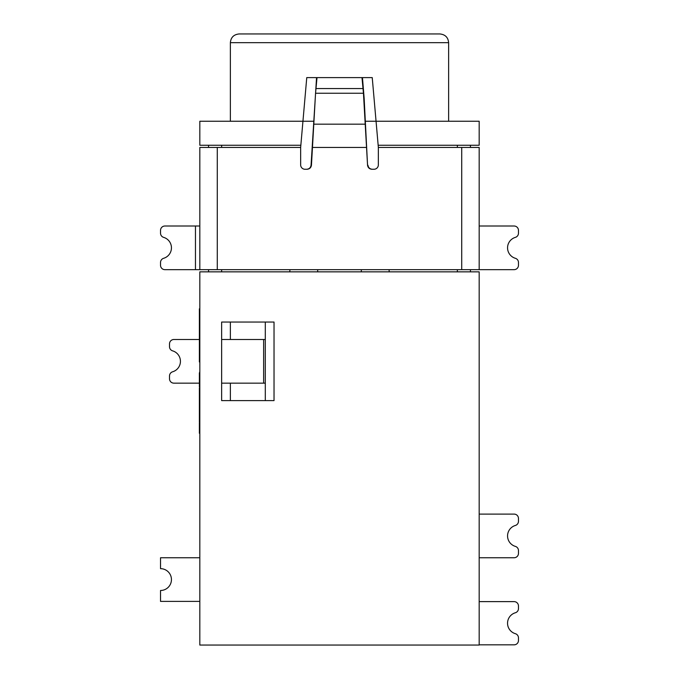 <?xml version="1.0" encoding="UTF-8"?>
<svg xmlns="http://www.w3.org/2000/svg" width="679" height="679" viewBox="0 0 679 679"><rect width="100%" height="100%" fill="white"/><g stroke="black" fill="none" stroke-linecap="round" stroke-linejoin="round"><path stroke-width="1.02" d="M199.821 601.399L160.533 601.399L160.533 590.484A10.915 10.915 0 0 0 171.447 579.577A10.915 10.915 0 0 0 160.533 568.663L160.533 557.748L199.821 557.748M274.027 400.61L221.643 400.61L221.643 322.041L274.027 322.041L274.027 400.61L274.027 322.041L265.294 322.041L265.294 400.61M171.447 247.835A10.915 10.915 0 0 0 163.656 237.378A4.363 4.363 0 0 1 160.533 233.194L160.533 230.376A4.363 4.363 0 0 1 164.904 226.014L195.459 226.014L195.459 269.656L164.904 269.656A4.363 4.363 0 0 1 160.533 265.294L160.533 262.476A4.363 4.363 0 0 1 163.656 258.292A10.915 10.915 0 0 0 171.447 247.835M199.38 383.151L173.883 383.151A4.363 4.363 0 0 1 169.512 378.789L169.512 375.962A4.363 4.363 0 0 1 172.636 371.786A10.915 10.915 0 0 0 172.636 350.865A4.363 4.363 0 0 1 169.512 346.68L169.512 343.863A4.363 4.363 0 0 1 173.883 339.5L199.38 339.5M230.376 42.684C230.843 37.43 233.754 34.519 239.101 33.95L439.899 33.95C445.246 34.519 448.157 37.43 448.624 42.684L230.376 42.684L230.376 121.252M313.842 121.252L302.944 121.252L300.653 147.436L300.653 164.904A4.363 4.363 0 0 0 305.015 169.266L307.095 169.266C309.582 169.037 311.033 167.688 311.449 165.226L315.548 93.252L317.008 77.601M317.679 271.846L317.679 269.656M365.158 121.252L376.056 121.252L378.161 145.255L479.179 145.255L479.179 121.252L376.056 121.252L372.236 77.601L306.764 77.601L302.944 121.252L199.821 121.252L199.821 145.255L300.839 145.255M199.821 271.846L199.821 645.05L479.179 645.05L479.179 271.846L199.821 271.846M199.821 422.092L199.38 422.092L199.38 387.998L199.821 388.422M378.161 145.255L378.347 147.436L479.179 147.436L479.179 269.656L514.096 269.656A4.363 4.363 0 0 0 518.467 265.294L518.467 262.476A4.363 4.363 0 0 0 515.344 258.292A10.915 10.915 0 0 1 515.344 237.378A4.363 4.363 0 0 0 518.467 233.194L518.467 230.376A4.363 4.363 0 0 0 514.096 226.014L479.179 226.014M479.179 514.096L514.096 514.096A4.363 4.363 0 0 1 518.467 518.467L518.467 521.285A4.363 4.363 0 0 1 515.344 525.47A10.915 10.915 0 0 0 515.344 546.383A4.363 4.363 0 0 1 518.467 550.567L518.467 553.385A4.363 4.363 0 0 1 514.096 557.748L479.179 557.748M479.179 601.619L514.096 601.619A4.363 4.363 0 0 1 518.467 605.982L518.467 608.588A4.363 4.363 0 0 1 515.344 612.764A10.915 10.915 0 0 0 515.344 633.685A4.363 4.363 0 0 1 518.467 637.87L518.467 640.467A4.363 4.363 0 0 1 514.096 644.829L479.179 644.829M300.653 147.436L199.821 147.436L199.821 269.656L479.179 269.656M470.454 145.255L470.454 147.436M470.454 269.656L470.454 271.846M208.546 147.436L208.546 145.255M208.546 271.846L208.546 269.656M361.321 269.656L361.321 271.846M389.042 269.656L389.228 271.846M289.772 271.846L289.958 269.656M339.5 33.95L252.198 33.95M306.696 169.266C309.183 169.037 310.634 167.688 311.058 165.226L316.55 77.601M378.347 147.436L378.347 164.904A4.363 4.363 0 0 1 373.985 169.266L371.905 169.266C369.418 169.037 367.967 167.688 367.551 165.226L364.148 98.217L362.45 77.601M367.942 165.226C368.366 167.688 369.817 169.037 372.304 169.266M367.551 165.226L363.452 93.252L361.992 77.601M199.821 269.656L195.459 269.656M199.821 226.014L195.459 226.014M221.643 383.151L265.294 383.151L265.294 339.5L221.643 339.5M230.376 339.5L230.376 322.041M230.376 400.61L230.376 383.151M199.821 377.872L199.38 377.872L199.821 377.753M199.38 377.753L199.38 373.085L199.821 373.085M199.38 373.085L199.821 371.574M199.821 378.228L199.38 378.228L199.38 387.005L199.821 387.005M199.38 395.653L199.821 395.653M199.38 395.39L199.821 395.39M199.38 389.356L199.821 389.356M199.38 407.408L199.821 407.408M199.38 397.869L199.821 397.869M199.38 414.148L199.821 414.148M199.38 418.612L199.821 418.612M199.38 412.526L199.821 412.526M199.38 408.062L199.821 408.062M199.38 388.006L199.821 388.006M199.38 396.052L199.821 396.052M199.821 433.287L199.38 433.287L199.38 422.737L199.821 422.737M199.38 428.822L199.821 428.822M199.38 427.201L199.821 427.201M199.821 361.975L199.38 361.975L199.38 308.809L199.821 308.809M199.38 353.725L199.821 353.725M199.38 349.227L199.821 349.227M199.38 324.223L199.821 324.223M457.357 147.436L457.357 145.255M221.643 145.255L221.643 147.436M457.357 271.846L457.357 269.656M221.643 269.656L221.643 271.846M461.72 147.436L461.72 269.656M366.219 147.436L312.781 147.436M217.28 147.436L217.28 269.656M363.104 88.559L315.896 88.559M363.452 93.252L315.548 93.252M364.801 124.181L314.199 124.181M263.639 383.151L263.639 339.5M199.38 384.229L199.821 384.229M199.38 379.926L199.821 379.926M199.38 405.643L199.821 405.643M199.38 401.213L199.821 401.213M199.38 388.948L199.821 388.948M199.38 420.318L199.821 420.318M199.38 337.887L199.821 337.887M199.38 327.889L199.821 327.889M199.38 322.304L199.821 322.304M199.38 312.722L199.821 312.722M448.624 42.684L448.624 121.252"/></g></svg>
